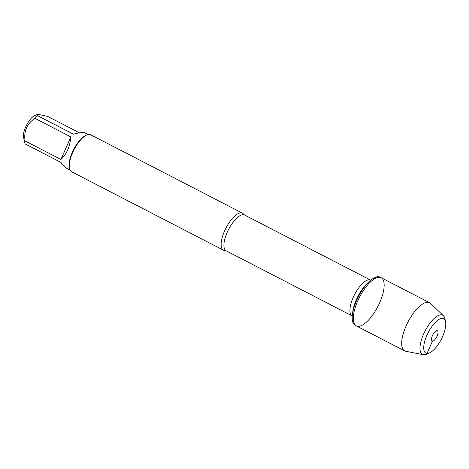<?xml version="1.0" encoding="UTF-8"?>
<svg xmlns="http://www.w3.org/2000/svg" width="469" height="469" viewBox="0 0 469 469"><rect width="100%" height="100%" fill="white"/><g stroke="black" fill="none" stroke-linecap="round" stroke-linejoin="round"><path stroke-width="0.7" d="M380.107 277.156A27.12 10.289 117.3 0 0 369.924 280.937A27.12 10.289 117.3 0 0 352.407 314.857A27.12 10.289 117.3 0 0 355.215 325.345L356.276 325.891A27.12 10.289 -62.7 0 1 359.576 297.076A27.12 10.289 -62.7 0 1 381.162 277.707A27.12 10.289 -62.7 0 1 378.829 304.574A27.12 10.289 -62.7 0 1 357.894 326.336A27.12 10.289 -62.7 0 1 356.276 325.891A27.12 10.289 117.3 0 1 358.609 299.023A27.12 10.289 117.3 0 1 379.544 277.261A27.12 10.289 117.3 0 1 381.162 277.707L380.107 277.156M69.981 169.971L66.44 168.142C64.798 167.275 62.963 165.358 60.935 162.397L25.056 143.866L23.567 137.61A13.724 5.206 -62.7 0 1 23.45 136.913A13.724 5.206 -62.7 0 1 26.874 124.525A13.724 5.206 -62.7 0 1 35.052 115.374L37.731 114.26L47.633 116.382L79.472 132.827M25.056 143.866A19.968 7.58 -62.7 0 1 25.033 140.94C23.726 131.039 27.044 123.517 34.987 118.376A19.968 7.58 -62.7 0 1 37.502 115.638L37.737 114.266M242.526 213.207L90.658 134.761A20.8 7.891 117.3 0 0 86.941 134.902L86.02 135.283A19.968 7.58 117.3 0 0 73.692 149.418A19.968 7.58 117.3 0 0 69.306 167.65L69.529 168.617A20.8 7.891 117.3 0 0 71.564 171.724L223.432 250.17A20.8 7.891 -62.7 0 1 225.226 229.558A20.8 7.891 -62.7 0 1 241.283 212.867A20.8 7.891 -62.7 0 1 242.526 213.207A20.8 7.891 -62.7 0 1 243.728 214.292L244.619 215.042A20.132 7.639 117.3 0 0 228.591 229.423A20.132 7.639 117.3 0 0 226.14 250.815L225.02 250.522A20.8 7.891 -62.7 0 1 224.68 250.51A20.8 7.891 -62.7 0 1 223.432 250.17M37.502 115.638L73.381 134.169C78.37 132.903 81.835 132.328 83.787 132.44L88.313 134.492M25.033 140.94L60.911 159.472C66.627 154.231 69.945 146.709 70.866 136.907L34.987 118.376M86.941 134.902A20.8 7.891 117.3 0 0 74.096 149.623A20.8 7.891 117.3 0 0 69.529 168.617M70.866 136.907L60.911 159.472M423.308 354.681L405.744 351.258A27.12 10.289 -62.7 0 1 404.659 350.888A27.12 10.289 -62.7 0 1 406.998 324.02A27.12 10.289 -62.7 0 1 427.927 302.253A27.12 10.289 -62.7 0 1 429.551 302.698A27.12 10.289 -62.7 0 1 430.483 303.367L443.44 315.707A22.066 8.372 117.3 0 0 441.358 314.799A22.066 8.372 117.3 0 0 423.812 333.611A22.066 8.372 117.3 0 0 423.308 354.681A22.066 8.372 117.3 0 0 426.368 354.23L429.317 353.005A19.393 7.357 -62.7 0 1 425.934 337.627A19.393 7.357 -62.7 0 1 442.49 318.357A19.393 7.357 -62.7 0 1 445.55 321.576A19.393 7.357 -62.7 0 1 441.288 339.28A19.393 7.357 -62.7 0 1 429.317 353.005M437.067 330.657A5.804 2.204 117.3 0 0 436.879 330.657A5.804 2.204 117.3 0 0 432.799 334.895A5.804 2.204 117.3 0 0 431.703 340.676A5.804 2.204 117.3 0 0 432.436 341.156A5.804 2.204 117.3 0 0 437.108 336.08A5.804 2.204 117.3 0 0 437.067 330.657M445.55 321.576L444.841 318.463A22.066 8.372 117.3 0 0 443.44 315.707M422.891 354.57L423.742 354.74L427.013 353.456L432.436 341.156L431.451 339.579M226.14 250.815L352.137 315.895A20.132 7.639 -62.7 0 1 354.593 294.503A20.132 7.639 -62.7 0 1 370.616 280.122L370.78 280.198M369.924 280.937L367.766 282.883A23.257 8.823 117.3 0 0 352.747 311.973L352.407 314.857M244.619 215.042L370.616 280.122M429.551 302.698L381.162 277.707M404.659 350.888L356.276 325.891"/></g></svg>
